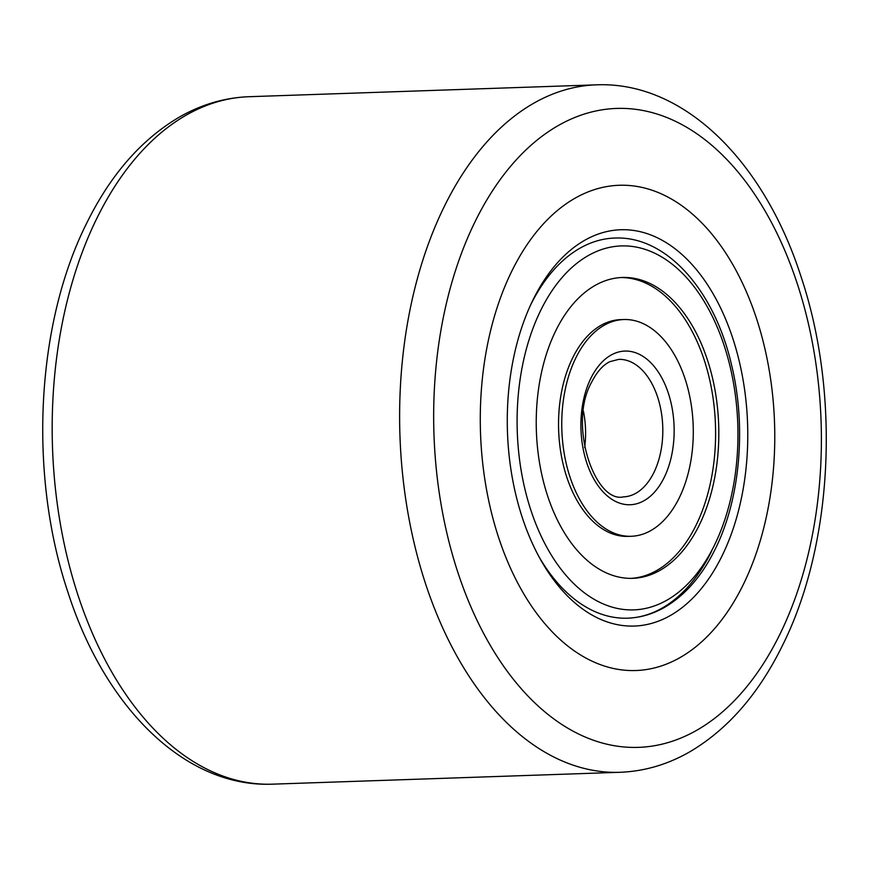 <?xml version="1.0" encoding="UTF-8"?>
<svg xmlns="http://www.w3.org/2000/svg" width="869" height="869" viewBox="0 0 869 869"><rect width="100%" height="100%" fill="white"/><g stroke="black" fill="none" stroke-linecap="round" stroke-linejoin="round"><path stroke-width="1.3" d="M511.863 271.03A242.777 147.1 -92 0 1 619.228 185.271A242.777 147.1 -92 0 1 758.126 323.583A242.777 147.1 -92 0 1 743.191 584.772A242.777 147.1 -92 0 1 635.815 670.531A242.777 147.1 -92 0 1 496.916 532.219A242.777 147.1 -92 0 1 511.863 271.03A242.777 147.1 -92 0 1 619.228 185.271A242.777 147.1 -92 0 1 758.126 323.583A242.777 147.1 -92 0 1 743.191 584.772A242.777 147.1 -92 0 1 635.815 670.531A242.777 147.1 -92 0 1 496.916 532.219A242.777 147.1 -92 0 1 511.863 271.03M533.066 299.794A198.262 120.128 -92 0 1 701.935 276.679A198.262 120.128 -92 0 1 721.987 556.019A198.262 120.128 -92 0 1 540.475 559.44A198.262 120.128 -92 0 1 531.698 302.618A198.262 120.128 -92 0 1 533.066 299.794M614.6 238.063A190.17 115.229 88 0 0 530.481 305.236A190.17 115.229 88 0 0 530.438 305.334A190.17 115.229 -92 0 1 530.481 305.236A190.17 115.229 -92 0 1 614.6 238.063C666.327 235.542 714.383 290.137 731.535 364.882C746.601 426.527 740.236 499.143 715.1 549.349C701.859 576.169 684.891 595.569 664.22 607.55C652.521 614.166 640.301 617.707 627.581 618.185A190.17 115.229 88 0 0 711.7 551M539.03 556.812A190.17 115.229 88 0 0 627.581 618.185A190.17 115.229 -92 0 1 539.03 556.812M555.812 330.644A150.522 91.202 -92 0 1 622.389 277.472A150.522 91.202 -92 0 1 708.496 363.231A150.522 91.202 -92 0 1 699.241 525.158A150.522 91.202 -92 0 1 632.665 578.33A150.522 91.202 -92 0 1 546.547 492.582A150.522 91.202 -92 0 1 555.812 330.644M679.189 497.97A108.44 65.707 -92 0 1 631.231 536.282A108.44 65.707 -92 0 1 569.184 474.496A108.44 65.707 -92 0 1 575.865 357.832A108.44 65.707 -92 0 1 623.823 319.531A108.44 65.707 -92 0 1 685.858 381.306A108.44 65.707 -92 0 1 679.189 497.97M623.823 319.531L620.607 319.64A108.44 65.707 88 0 0 572.638 357.941A108.44 65.707 88 0 0 565.969 474.604A108.44 65.707 88 0 0 628.015 536.39L631.231 536.282M631.057 578.363A150.522 91.202 88 0 0 696.026 525.278A150.522 91.202 88 0 0 705.65 364.535A150.522 91.202 88 0 0 620.781 277.548M96.915 218.206A343.928 208.386 88 0 0 75.755 588.215A343.928 208.386 88 0 0 272.529 784.164C184.804 787.792 104.769 707.181 67.988 592.386C28.471 474.908 35.781 324.463 86.704 223.17C110.287 175.212 140.897 140.007 178.536 117.576C200.88 104.606 224.387 97.654 249.034 96.709A343.928 208.386 88 0 0 96.915 218.206M475.234 221.356A319.651 193.678 88 0 0 507.561 671.704A319.651 193.678 88 0 0 779.819 634.446A319.651 193.678 88 0 0 747.492 184.098A319.651 193.678 88 0 0 475.234 221.356M596.471 84.836C684.142 81.219 764.144 161.721 800.946 276.418C840.54 393.918 833.252 544.483 782.296 645.83C758.702 693.81 728.081 729.015 690.431 751.446C668.098 764.394 644.602 771.346 619.966 772.291A343.928 208.386 -92 0 1 423.192 576.343A343.928 208.386 -92 0 1 444.363 206.333A343.928 208.386 -92 0 1 596.471 84.836L249.034 96.709M714.275 545.558A182.077 110.32 -92 0 1 559.191 566.784A182.077 110.32 -92 0 1 540.779 310.255A182.077 110.32 -92 0 1 695.863 289.029A182.077 110.32 -92 0 1 714.275 545.558M653.868 472.573A68.781 41.679 -92 0 1 623.442 496.872C595.2 503.585 567.424 424.42 591.724 382.023C597.025 371.682 603.108 364.882 609.973 361.634L618.739 359.375A68.781 41.679 -92 0 1 658.094 398.567A68.781 41.679 -92 0 1 653.868 472.573M664.155 477.581A76.874 46.578 -92 0 1 598.676 486.542A76.874 46.578 -92 0 1 590.898 378.232A76.874 46.578 -92 0 1 656.377 369.271A76.874 46.578 -92 0 1 664.155 477.581M583.425 411.178A68.781 41.679 -92 0 1 584.663 447.6M619.966 772.291L272.529 784.164"/></g></svg>
